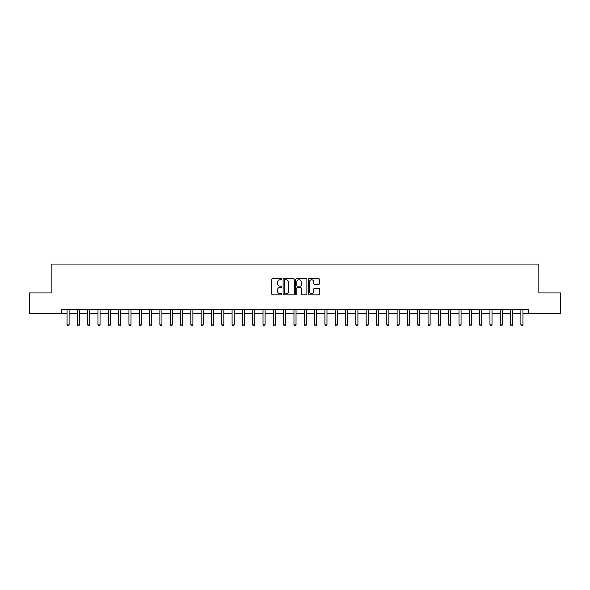 <?xml version="1.0" encoding="UTF-8"?>
<svg xmlns="http://www.w3.org/2000/svg" width="590" height="590" viewBox="0 0 590 590"><rect width="100%" height="100%" fill="white"/><g stroke="black" fill="none" stroke-linecap="round" stroke-linejoin="round"><path stroke-width="0.89" d="M281.799 279.218A0.568 0.568 0 0 0 281.231 278.65L272.624 278.65A0.811 0.811 0 0 0 271.813 279.461L271.813 294.041A0.811 0.811 0 0 0 272.624 294.845L281.231 294.845A0.568 0.568 0 0 0 281.799 294.277A0.568 0.568 0 0 0 281.231 293.717L280.117 293.717A2.589 2.589 0 0 1 277.529 291.121L277.529 289.904A2.589 2.589 0 0 1 280.117 287.315L281.231 287.315A0.568 0.568 0 0 0 281.799 286.747A0.568 0.568 0 0 0 281.231 286.18L280.117 286.18A2.589 2.589 0 0 1 277.529 283.591L277.529 282.374A2.589 2.589 0 0 1 280.117 279.785L281.231 279.785A0.568 0.568 0 0 0 281.799 279.218M318.674 284.358A0.811 0.811 0 0 0 319.478 283.547L319.478 279.461A0.811 0.811 0 0 0 318.674 278.65L309.116 278.65A0.811 0.811 0 0 0 308.305 279.461L308.305 294.041A0.811 0.811 0 0 0 309.116 294.845L318.674 294.845A0.811 0.811 0 0 0 319.478 294.041L319.478 289.1A0.811 0.811 0 0 0 318.674 288.289L314.581 288.289A0.811 0.811 0 0 0 313.769 289.1L313.769 291.548A2.168 2.168 0 0 1 311.601 293.717A2.168 2.168 0 0 1 309.44 291.548L309.44 281.946A2.168 2.168 0 0 1 311.601 279.785A2.168 2.168 0 0 1 313.769 281.946L313.769 283.547A0.811 0.811 0 0 0 314.581 284.358L318.674 284.358M61.478 313.563L29.5 313.563L29.5 292.935L51.16 292.935L51.16 264.055L538.84 264.055L538.84 292.935L560.5 292.935L560.5 313.563L528.522 313.563L528.522 309.44L61.478 309.44L61.478 313.563L67.046 313.563M294.292 279.461A0.811 0.811 0 0 0 293.481 278.65L283.923 278.65A0.811 0.811 0 0 0 283.112 279.461L283.112 294.041A0.811 0.811 0 0 0 283.923 294.845L293.481 294.845A0.811 0.811 0 0 0 294.292 294.041L294.292 279.461M296.519 278.65L306.077 278.65A0.811 0.811 0 0 1 306.889 279.461L306.889 294.041A0.811 0.811 0 0 1 306.077 294.845L301.984 294.845A0.811 0.811 0 0 1 301.173 294.041L301.173 288.127A0.811 0.811 0 0 0 300.369 287.315L297.655 287.315A0.811 0.811 0 0 0 296.844 288.127L296.844 294.277A0.568 0.568 0 0 1 296.276 294.845A0.568 0.568 0 0 1 295.708 294.277L295.708 279.461A0.811 0.811 0 0 1 296.519 278.65M69.111 313.563L77.364 313.563M79.421 313.563L87.674 313.563M89.739 313.563L97.992 313.563M100.049 313.563L108.302 313.563M110.367 313.563L118.62 313.563M120.684 313.563L128.937 313.563M130.995 313.563L139.247 313.563M141.312 313.563L149.565 313.563M151.623 313.563L159.875 313.563M161.94 313.563L170.193 313.563M172.258 313.563L180.511 313.563M182.568 313.563L190.821 313.563M192.886 313.563L201.138 313.563M203.196 313.563L211.449 313.563M213.514 313.563L221.766 313.563M223.831 313.563L232.084 313.563M234.142 313.563L242.394 313.563M244.459 313.563L252.712 313.563M254.769 313.563L263.022 313.563M265.087 313.563L273.34 313.563M275.405 313.563L283.657 313.563M285.715 313.563L293.968 313.563M296.033 313.563L304.285 313.563M306.343 313.563L314.595 313.563M316.66 313.563L324.913 313.563M326.978 313.563L335.231 313.563M337.288 313.563L345.541 313.563M347.606 313.563L355.858 313.563M357.916 313.563L366.169 313.563M368.234 313.563L376.486 313.563M378.551 313.563L386.804 313.563M388.862 313.563L397.114 313.563M399.179 313.563L407.432 313.563M409.49 313.563L417.742 313.563M419.807 313.563L428.06 313.563M430.125 313.563L438.377 313.563M440.435 313.563L448.688 313.563M450.753 313.563L459.005 313.563M461.063 313.563L469.316 313.563M471.38 313.563L479.633 313.563M481.698 313.563L489.951 313.563M492.008 313.563L500.261 313.563M502.326 313.563L510.579 313.563M512.636 313.563L520.889 313.563M522.954 313.563L528.522 313.563M284.815 279.785A0.568 0.568 0 0 0 284.247 280.346L284.247 293.149A0.568 0.568 0 0 0 284.815 293.717L285.988 293.717A2.589 2.589 0 0 0 288.584 291.121L288.584 282.374A2.589 2.589 0 0 0 285.988 279.785L284.815 279.785M301.173 281.991A2.168 2.168 0 0 0 299.012 279.822A2.168 2.168 0 0 0 296.844 281.991L296.844 285.368A0.811 0.811 0 0 0 297.655 286.18L300.369 286.18A0.811 0.811 0 0 0 301.173 285.368L301.173 281.991M69.207 309.44L69.17 309.544A0.826 0.826 0 0 0 69.111 309.853L69.111 324.869L67.046 324.869L67.046 309.853A0.826 0.826 0 0 0 66.987 309.544L66.943 309.44M69.111 324.869L68.492 325.945L67.666 325.945L67.046 324.869M79.525 309.44L79.48 309.544A0.826 0.826 0 0 0 79.421 309.853L79.421 324.869L77.364 324.869L77.364 309.853A0.826 0.826 0 0 0 77.297 309.544L77.261 309.44M79.421 324.869L78.802 325.945L77.976 325.945L77.364 324.869M89.842 309.44L89.798 309.544A0.826 0.826 0 0 0 89.739 309.853L89.739 324.869L87.674 324.869L87.674 309.853A0.826 0.826 0 0 0 87.615 309.544L87.571 309.44M89.739 324.869L89.12 325.945L88.294 325.945L87.674 324.869M100.153 309.44L100.116 309.544A0.826 0.826 0 0 0 100.049 309.853L100.049 324.869L97.992 324.869L97.992 309.853A0.826 0.826 0 0 0 97.933 309.544L97.888 309.44M100.049 324.869L99.437 325.945L98.611 325.945L97.992 324.869M110.47 309.44L110.426 309.544A0.826 0.826 0 0 0 110.367 309.853L110.367 324.869L108.302 324.869L108.302 309.853A0.826 0.826 0 0 0 108.243 309.544L108.206 309.44M110.367 324.869L109.747 325.945L108.921 325.945L108.302 324.869M120.78 309.44L120.744 309.544A0.826 0.826 0 0 0 120.684 309.853L120.684 324.869L118.62 324.869L118.62 309.853A0.826 0.826 0 0 0 118.561 309.544L118.516 309.44M120.684 324.869L120.065 325.945L119.239 325.945L118.62 324.869M131.098 309.44L131.054 309.544A0.826 0.826 0 0 0 130.995 309.853L130.995 324.869L128.937 324.869L128.937 309.853A0.826 0.826 0 0 0 128.871 309.544L128.834 309.44M130.995 324.869L130.375 325.945L129.549 325.945L128.937 324.869M141.416 309.44L141.371 309.544A0.826 0.826 0 0 0 141.312 309.853L141.312 324.869L139.247 324.869L139.247 309.853A0.826 0.826 0 0 0 139.188 309.544L139.144 309.44M141.312 324.869L140.693 325.945L139.867 325.945L139.247 324.869M151.726 309.44L151.689 309.544A0.826 0.826 0 0 0 151.623 309.853L151.623 324.869L149.565 324.869L149.565 309.853A0.826 0.826 0 0 0 149.506 309.544L149.462 309.44M151.623 324.869L151.011 325.945L150.184 325.945L149.565 324.869M162.044 309.44L161.999 309.544A0.826 0.826 0 0 0 161.94 309.853L161.94 324.869L159.875 324.869L159.875 309.853A0.826 0.826 0 0 0 159.816 309.544L159.779 309.44M161.94 324.869L161.321 325.945L160.495 325.945L159.875 324.869M172.354 309.44L172.317 309.544A0.826 0.826 0 0 0 172.258 309.853L172.258 324.869L170.193 324.869L170.193 309.853A0.826 0.826 0 0 0 170.134 309.544L170.09 309.44M172.258 324.869L171.638 325.945L170.812 325.945L170.193 324.869M182.671 309.44L182.627 309.544A0.826 0.826 0 0 0 182.568 309.853L182.568 324.869L180.511 324.869L180.511 309.853A0.826 0.826 0 0 0 180.444 309.544L180.407 309.44M182.568 324.869L181.949 325.945L181.123 325.945L180.511 324.869M192.989 309.44L192.945 309.544A0.826 0.826 0 0 0 192.886 309.853L192.886 324.869L190.821 324.869L190.821 309.853A0.826 0.826 0 0 0 190.762 309.544L190.718 309.44M192.886 324.869L192.266 325.945L191.44 325.945L190.821 324.869M203.299 309.44L203.262 309.544A0.826 0.826 0 0 0 203.196 309.853L203.196 324.869L201.138 324.869L201.138 309.853A0.826 0.826 0 0 0 201.079 309.544L201.035 309.44M203.196 324.869L202.584 325.945L201.758 325.945L201.138 324.869M213.617 309.44L213.573 309.544A0.826 0.826 0 0 0 213.514 309.853L213.514 324.869L211.449 324.869L211.449 309.853A0.826 0.826 0 0 0 211.39 309.544L211.353 309.44M213.514 324.869L212.894 325.945L212.068 325.945L211.449 324.869M223.927 309.44L223.89 309.544A0.826 0.826 0 0 0 223.831 309.853L223.831 324.869L221.766 324.869L221.766 309.853A0.826 0.826 0 0 0 221.707 309.544L221.663 309.44M223.831 324.869L223.212 325.945L222.386 325.945L221.766 324.869M234.245 309.44L234.201 309.544A0.826 0.826 0 0 0 234.142 309.853L234.142 324.869L232.084 324.869L232.084 309.853A0.826 0.826 0 0 0 232.018 309.544L231.981 309.44M234.142 324.869L233.522 325.945L232.696 325.945L232.084 324.869M244.562 309.44L244.518 309.544A0.826 0.826 0 0 0 244.459 309.853L244.459 324.869L242.394 324.869L242.394 309.853A0.826 0.826 0 0 0 242.335 309.544L242.291 309.44M244.459 324.869L243.84 325.945L243.014 325.945L242.394 324.869M254.873 309.44L254.836 309.544A0.826 0.826 0 0 0 254.769 309.853L254.769 324.869L252.712 324.869L252.712 309.853A0.826 0.826 0 0 0 252.653 309.544L252.608 309.44M254.769 324.869L254.157 325.945L253.331 325.945L252.712 324.869M265.19 309.44L265.146 309.544A0.826 0.826 0 0 0 265.087 309.853L265.087 324.869L263.022 324.869L263.022 309.853A0.826 0.826 0 0 0 262.963 309.544L262.926 309.44M265.087 324.869L264.468 325.945L263.642 325.945L263.022 324.869M275.501 309.44L275.464 309.544A0.826 0.826 0 0 0 275.405 309.853L275.405 324.869L273.34 324.869L273.34 309.853A0.826 0.826 0 0 0 273.281 309.544L273.236 309.44M275.405 324.869L274.785 325.945L273.959 325.945L273.34 324.869M285.818 309.44L285.774 309.544A0.826 0.826 0 0 0 285.715 309.853L285.715 324.869L283.657 324.869L283.657 309.853A0.826 0.826 0 0 0 283.591 309.544L283.554 309.44M285.715 324.869L285.095 325.945L284.269 325.945L283.657 324.869M296.136 309.44L296.092 309.544A0.826 0.826 0 0 0 296.033 309.853L296.033 324.869L293.968 324.869L293.968 309.853A0.826 0.826 0 0 0 293.909 309.544L293.864 309.44M296.033 324.869L295.413 325.945L294.587 325.945L293.968 324.869M306.446 309.44L306.409 309.544A0.826 0.826 0 0 0 306.343 309.853L306.343 324.869L304.285 324.869L304.285 309.853A0.826 0.826 0 0 0 304.226 309.544L304.182 309.44M306.343 324.869L305.731 325.945L304.905 325.945L304.285 324.869M316.764 309.44L316.719 309.544A0.826 0.826 0 0 0 316.66 309.853L316.66 324.869L314.595 324.869L314.595 309.853A0.826 0.826 0 0 0 314.536 309.544L314.5 309.44M316.66 324.869L316.041 325.945L315.215 325.945L314.595 324.869M327.074 309.44L327.037 309.544A0.826 0.826 0 0 0 326.978 309.853L326.978 324.869L324.913 324.869L324.913 309.853A0.826 0.826 0 0 0 324.854 309.544L324.81 309.44M326.978 324.869L326.358 325.945L325.533 325.945L324.913 324.869M337.392 309.44L337.347 309.544A0.826 0.826 0 0 0 337.288 309.853L337.288 324.869L335.231 324.869L335.231 309.853A0.826 0.826 0 0 0 335.164 309.544L335.127 309.44M337.288 324.869L336.669 325.945L335.843 325.945L335.231 324.869M347.709 309.44L347.665 309.544A0.826 0.826 0 0 0 347.606 309.853L347.606 324.869L345.541 324.869L345.541 309.853A0.826 0.826 0 0 0 345.482 309.544L345.438 309.44M347.606 324.869L346.986 325.945L346.16 325.945L345.541 324.869M358.019 309.44L357.983 309.544A0.826 0.826 0 0 0 357.916 309.853L357.916 324.869L355.858 324.869L355.858 309.853A0.826 0.826 0 0 0 355.8 309.544L355.755 309.44M357.916 324.869L357.304 325.945L356.478 325.945L355.858 324.869M368.337 309.44L368.293 309.544A0.826 0.826 0 0 0 368.234 309.853L368.234 324.869L366.169 324.869L366.169 309.853A0.826 0.826 0 0 0 366.11 309.544L366.073 309.44M368.234 324.869L367.614 325.945L366.788 325.945L366.169 324.869M378.647 309.44L378.61 309.544A0.826 0.826 0 0 0 378.551 309.853L378.551 324.869L376.486 324.869L376.486 309.853A0.826 0.826 0 0 0 376.427 309.544L376.383 309.44M378.551 324.869L377.932 325.945L377.106 325.945L376.486 324.869M388.965 309.44L388.921 309.544A0.826 0.826 0 0 0 388.862 309.853L388.862 324.869L386.804 324.869L386.804 309.853A0.826 0.826 0 0 0 386.738 309.544L386.701 309.44M388.862 324.869L388.242 325.945L387.416 325.945L386.804 324.869M399.283 309.44L399.238 309.544A0.826 0.826 0 0 0 399.179 309.853L399.179 324.869L397.114 324.869L397.114 309.853A0.826 0.826 0 0 0 397.055 309.544L397.011 309.44M399.179 324.869L398.56 325.945L397.734 325.945L397.114 324.869M409.593 309.44L409.556 309.544A0.826 0.826 0 0 0 409.49 309.853L409.49 324.869L407.432 324.869L407.432 309.853A0.826 0.826 0 0 0 407.373 309.544L407.329 309.44M409.49 324.869L408.877 325.945L408.051 325.945L407.432 324.869M419.91 309.44L419.866 309.544A0.826 0.826 0 0 0 419.807 309.853L419.807 324.869L417.742 324.869L417.742 309.853A0.826 0.826 0 0 0 417.683 309.544L417.646 309.44M419.807 324.869L419.188 325.945L418.362 325.945L417.742 324.869M430.221 309.44L430.184 309.544A0.826 0.826 0 0 0 430.125 309.853L430.125 324.869L428.06 324.869L428.06 309.853A0.826 0.826 0 0 0 428.001 309.544L427.957 309.44M430.125 324.869L429.505 325.945L428.679 325.945L428.06 324.869M440.538 309.44L440.494 309.544A0.826 0.826 0 0 0 440.435 309.853L440.435 324.869L438.377 324.869L438.377 309.853A0.826 0.826 0 0 0 438.311 309.544L438.274 309.44M440.435 324.869L439.816 325.945L438.99 325.945L438.377 324.869M450.856 309.44L450.812 309.544A0.826 0.826 0 0 0 450.753 309.853L450.753 324.869L448.688 324.869L448.688 309.853A0.826 0.826 0 0 0 448.629 309.544L448.584 309.44M450.753 324.869L450.133 325.945L449.307 325.945L448.688 324.869M461.166 309.44L461.129 309.544A0.826 0.826 0 0 0 461.063 309.853L461.063 324.869L459.005 324.869L459.005 309.853A0.826 0.826 0 0 0 458.946 309.544L458.902 309.44M461.063 324.869L460.451 325.945L459.625 325.945L459.005 324.869M471.484 309.44L471.44 309.544A0.826 0.826 0 0 0 471.38 309.853L471.38 324.869L469.316 324.869L469.316 309.853A0.826 0.826 0 0 0 469.257 309.544L469.22 309.44M471.38 324.869L470.761 325.945L469.935 325.945L469.316 324.869M481.794 309.44L481.757 309.544A0.826 0.826 0 0 0 481.698 309.853L481.698 324.869L479.633 324.869L479.633 309.853A0.826 0.826 0 0 0 479.574 309.544L479.53 309.44M481.698 324.869L481.079 325.945L480.253 325.945L479.633 324.869M492.112 309.44L492.067 309.544A0.826 0.826 0 0 0 492.008 309.853L492.008 324.869L489.951 324.869L489.951 309.853A0.826 0.826 0 0 0 489.884 309.544L489.848 309.44M492.008 324.869L491.389 325.945L490.563 325.945L489.951 324.869M502.429 309.44L502.385 309.544A0.826 0.826 0 0 0 502.326 309.853L502.326 324.869L500.261 324.869L500.261 309.853A0.826 0.826 0 0 0 500.202 309.544L500.158 309.44M502.326 324.869L501.707 325.945L500.88 325.945L500.261 324.869M512.74 309.44L512.703 309.544A0.826 0.826 0 0 0 512.636 309.853L512.636 324.869L510.579 324.869L510.579 309.853A0.826 0.826 0 0 0 510.52 309.544L510.475 309.44M512.636 324.869L512.024 325.945L511.198 325.945L510.579 324.869M523.057 309.44L523.013 309.544A0.826 0.826 0 0 0 522.954 309.853L522.954 324.869L520.889 324.869L520.889 309.853A0.826 0.826 0 0 0 520.83 309.544L520.793 309.44M522.954 324.869L522.334 325.945L521.508 325.945L520.889 324.869"/></g></svg>
